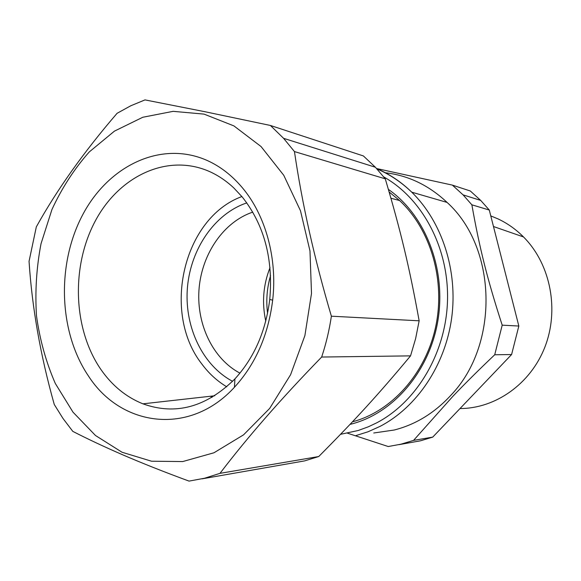 <?xml version="1.0" encoding="UTF-8"?>
<svg xmlns="http://www.w3.org/2000/svg" width="581" height="581" viewBox="0 0 581 581"><rect width="100%" height="100%" fill="white"/><g stroke="black" fill="none" stroke-linecap="round" stroke-linejoin="round"><path stroke-width="0.87" d="M210.685 396.227L211.949 397.397M389.154 191.991L399.583 200.539C430.732 229.393 445.765 280.485 435.547 327.35C425.328 374.229 391.303 411.58 352.442 421.821M350.023 424.384C392.349 414.26 429.323 372.261 437.892 320.625C446.549 269.025 425.343 215.05 388.398 189.391M373.757 432.998L394.238 430.013C415.727 424.551 434.69 412.888 451.11 395.029C499.537 344.373 497.002 247.433 447.094 202.428C428.793 185.223 408.087 175.317 384.985 172.724M376.59 168.534L452.374 185.114L463.057 194.86L471.866 204.81C479.441 247.724 487.365 279.388 502.202 325.164L494.721 354.766C478.606 370.068 464.633 383.947 452.81 396.395L413.57 440.376L400.977 444.189L388.224 446.528L347.525 433.194M202.006 478.853L304.655 460.886L318.737 456.528L219.996 473.348L204.577 478.236L189.043 481.104C164.459 472.07 142.113 463.21 122.017 454.516C104.014 446.687 87.6 438.967 72.799 431.371L62.995 418.465L54.273 404.507C40.496 355.587 32.086 307.865 29.05 261.334L36.312 226.888C56.967 189.726 83.889 151.859 117.093 113.295L130.761 105.786L144.996 99.896L205.151 111.763L270.426 125.467L363.401 155.948L375.384 167.241L283.579 138.322L270.426 125.467M318.737 456.528C355.064 419.969 378.144 394.797 410.542 355.87L415.626 338.6L419.148 320.806C409.387 267.042 400.839 231.499 385.276 178.832L375.384 167.241M398.878 444.676L420.462 440.812L432.729 437.115L413.57 440.376M494.721 354.766L511.592 354.541L432.729 437.115M452.374 185.114L470.312 190.996L480.712 200.423L489.282 210.039L471.866 204.81M511.592 354.541L518.833 326.035L502.202 325.164M489.282 210.039L518.833 326.035M385.276 178.832L294.451 151.576L283.579 138.322M294.451 151.576C302.164 204.156 314.474 259.024 331.381 316.195L419.148 320.806M410.542 355.87L321.663 357.039C326.05 343.836 329.289 330.226 331.381 316.195M321.663 357.039C281.582 398.225 247.695 436.992 219.996 473.348M204.025 114.108L233.911 125.903L261.058 146.55L283.768 175.302L300.486 210.765L309.978 250.956L311.503 293.456L304.894 335.586L290.609 374.687L269.678 408.407L243.555 434.849L213.968 452.773L182.717 461.561L151.547 461.22L122.039 452.243L95.502 435.51L72.995 412.161L55.326 383.496C46.066 362.239 39.784 339.667 36.487 315.788C34.947 291.589 36.458 267.565 41.033 243.7L51.934 209.545C61.869 188.019 74.317 168.817 89.271 151.931L114.457 131.117L142.803 117.253L173.131 111.341L204.025 114.108M460.014 408.545C495.259 408.581 530.417 384.157 544.84 347.198C559.307 310.283 550.766 265.379 524.825 238.297L523.517 236.946C515.892 229.306 507.366 223.271 497.932 218.863L490.778 215.9M242.517 187.924C265.604 215.391 277.507 258.392 272.671 300.166C268.277 335.172 255.531 364.2 234.448 387.251C189.522 436.396 121.08 426.621 88.573 376.19C58.761 332.296 56.451 265.059 82.277 215.573C107.892 166.064 160.748 139.876 207.141 160.458C220.359 166.406 232.146 175.564 242.517 187.924M100.825 369.378C112.089 385.595 126.128 397.084 142.926 403.831C175.513 415.546 206.182 407.237 234.92 378.899C254.144 357.802 265.757 331.323 269.751 299.455C273.324 258.886 264.173 224.745 242.284 197.032L233.925 188.062C226.532 181.09 218.543 175.651 209.952 171.736C167.473 152.6 118.64 176.21 94.906 221.71C70.969 267.158 73.177 329.18 100.825 369.378M241.885 196.545C183.218 218.006 161.46 312.672 201.832 363.996C208.848 373.445 217.149 381.049 226.743 386.808M246.794 202.892L243.257 204.185C212.029 216.677 189.559 252.11 187.249 290.079C184.94 328.054 202.994 365.674 232.596 381.318M252.757 212.13L249.859 213.176C221.572 224.295 201.07 256.257 198.927 290.623C196.777 324.982 213.169 359.022 239.946 373.14M270.012 267.623C263.2 285.01 261.777 302.824 265.764 321.075M270.564 275.605C266.94 287.951 265.945 300.515 267.572 313.282M383.809 176.958C422.438 198.586 448.975 248.022 447.508 300.486C446.063 352.95 416.664 402.125 376.495 422.939L368.281 426.817L358.201 430.499L340.539 434.319M376.626 168.577C389.43 174.002 401.137 181.875 411.747 192.173C442.054 221.775 458.104 270.819 451.633 318.221C445.075 365.623 416.642 407.39 379.989 426.41L368.114 431.748L355.928 435.597M390.94 198.223L399.583 200.539M447.094 202.428L411.747 192.173C401.217 182.056 389.611 174.3 376.931 168.904M480.712 200.423L463.057 194.86M523.517 236.946L493.48 226.525M269.751 299.455L272.671 300.166M234.92 378.899L234.448 387.251M214.745 395.77L142.926 403.831"/></g></svg>
